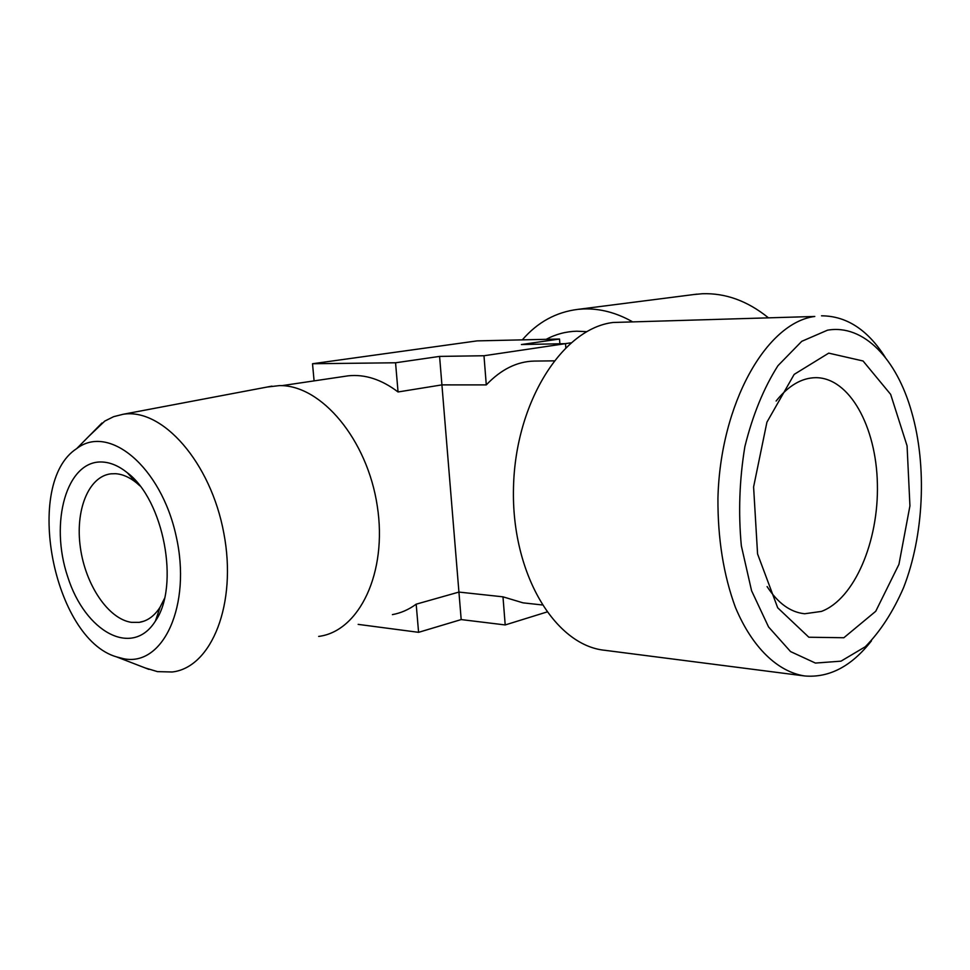 <?xml version="1.0" encoding="UTF-8"?>
<svg xmlns="http://www.w3.org/2000/svg" width="970" height="970" viewBox="0 0 970 970"><rect width="100%" height="100%" fill="white"/><g stroke="black" fill="none" stroke-linecap="round" stroke-linejoin="round"><path stroke-width="1.45" d="M164.415 598.599L160.074 607.196C154.436 615.986 147.476 621.043 139.183 622.364L131.35 622.34C108.288 618.969 85.493 584.886 80.389 547.674C75.029 510.462 88.428 476.452 110.871 473.833L115.418 473.7C122.426 474.124 129.434 477.155 136.43 482.781L139.898 485.849M102.371 462.011C66.651 459.938 49.264 522.466 67.742 576.871C85.117 631.943 132.32 658.206 155.442 620.994C180.032 585.965 163.748 499.78 127.228 472.669C118.922 466.012 110.641 462.46 102.371 462.011M123.614 658.715L116.533 656.872C53.253 638.733 23.159 483.048 76.703 448.601C108.798 423.587 161.032 466.631 176.103 535.949C191.939 605.098 163.142 667.02 123.614 658.715M88.609 436.536L104.772 421.089L113.648 416.663L123.141 414.275C162.427 407.788 210.781 462.363 223.815 533.112C237.371 603.776 211.569 667.724 172.126 671.992L157.467 671.628L144.906 667.845M267.284 387.018L279.505 385.599C321.203 384.775 367.375 439.531 377.281 506.061C387.673 572.555 359.252 631.434 318.681 636.417M344.447 376.384L348.218 375.826C364.914 374.056 381.525 379.44 398.052 391.965L441.92 384.884L458.931 592.076L416.178 604.177C408.807 609.596 400.889 613.076 392.413 614.616M565.886 343.562L570.796 342.883M314.086 380.883L312.522 363.738L395.554 362.78L398.052 391.965M395.554 362.78L439.58 356.402L483.981 355.747L565.51 343.659L521.411 344.544L559.52 339.027L477.107 340.882L312.522 363.738M559.52 339.027L559.872 343.768M416.178 604.177L418.591 632.331L358.16 624.377M542.012 604.928L523.024 602.843L502.981 596.829L458.931 592.076L461.186 619.575L418.591 632.331M439.58 356.402L441.92 384.884L486.285 384.896C501.053 369.388 517.058 361.446 534.312 361.082L553.931 360.852M767.1 586.583C777.94 603.243 790.453 612.3 804.663 613.755L821.432 611.415C854.473 599.036 878.759 541.418 877.389 484.103C876.359 426.739 849.502 377.536 815.685 377.669C801.559 377.9 788.367 385.684 776.109 401.034M632.04 321.519C616.035 312.582 599.872 308.399 583.564 308.957L578.084 309.345C556.137 312.025 537.55 322.198 522.321 339.864M461.186 619.575L505.2 624.947L546.801 612.034M565.51 343.659L565.789 347.502M486.285 384.896L483.981 355.747M502.981 596.829L505.2 624.947M843.851 637.739L875.74 611.282L898.947 564.346L909.933 505.867L907.071 445.836L890.666 394.39L863.057 360.986L828.719 353.141L794.163 374.396L766.918 422.192L753.593 486.952L757.57 553.943L777.697 607.79L808.834 637.229L843.851 637.739M693.477 294.577L702.304 293.74C725.378 292.94 747.264 300.833 767.961 317.433M803.669 675.835L604.868 650.3C554.804 645.462 511.214 573.258 513.494 487.692C515.264 402.138 562.539 328.345 613.137 322.476L814.776 316.462C766.409 322.586 720.201 403.872 717.933 498.362C717.727 538.762 723.547 575.089 735.405 607.341C752.223 647.572 777.758 671.846 804.724 675.969C829.326 677.994 851.575 666.281 871.46 640.843M827.495 330.188C863.627 323.883 896.923 359.118 911.727 412.311C927.174 465.952 923.925 535.622 903.543 587.723C893.03 611.864 880.275 631.543 865.276 646.76L840.99 661.164L815.418 663.068L790.562 651.585L768.567 626.96L751.568 590.718L741.335 545.783C738.243 512.706 739.431 479.641 744.875 446.6C752.696 415.063 763.717 388.085 777.952 365.69L801.753 341.319L827.495 330.188M885.186 357.239C867.689 329.739 846.47 315.929 821.529 315.82M546.195 339.33C555.677 334.238 565.825 331.534 576.641 331.207L586.632 331.655M136.43 482.781L127.228 472.669M160.074 607.196L155.442 620.994M139.183 622.364L143.96 621.152M116.533 656.872L148.919 669.385M76.703 448.601L101.971 422.993M123.141 414.275L271.94 386.133M281.882 385.66L348.218 375.826M565.207 343.671L569.62 343.016M696.921 294.14L578.084 309.345"/></g></svg>
